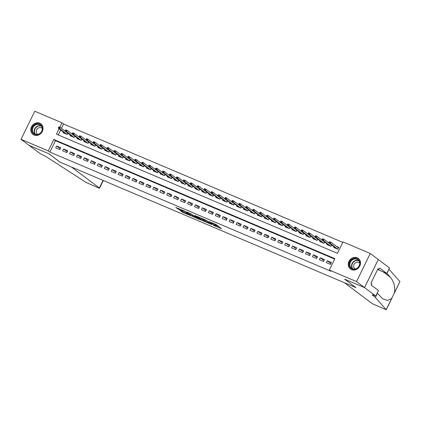 <?xml version="1.0" encoding="UTF-8"?>
<svg xmlns="http://www.w3.org/2000/svg" width="421" height="421" viewBox="0 0 421 421"><rect width="100%" height="100%" fill="white"/><g stroke="black" fill="none" stroke-linecap="round" stroke-linejoin="round"><path stroke-width="0.63" d="M213.231 225.193L221.53 228.682L215.873 224.425L209.016 221.562A2.668 0.268 -154 0 1 212.205 223.241L212.673 223.593A2.668 0.268 -154 0 1 212.894 223.84A2.668 0.268 -154 0 1 211.5 223.425L210.311 222.993L211.942 223.756A2.668 0.268 -154 0 1 215.126 225.44L215.599 225.793A2.668 0.268 -154 0 1 215.815 226.04A2.668 0.268 -154 0 1 214.426 225.624L213.231 225.193M39.811 123.19A6.625 5.841 126.9 0 1 40.905 123.821A6.625 5.841 126.9 0 1 41.995 132.031A6.625 5.841 126.9 0 1 34.033 135.036A6.625 5.841 126.9 0 1 32.943 134.41A6.625 5.841 126.9 0 1 31.854 126.195A6.625 5.841 126.9 0 1 39.811 123.19M357.266 257.784A6.625 5.841 126.9 0 1 358.355 258.41A6.625 5.841 126.9 0 1 359.445 266.625A6.625 5.841 126.9 0 1 351.488 269.629A6.625 5.841 126.9 0 1 350.393 268.998A6.625 5.841 126.9 0 1 349.304 260.788A6.625 5.841 126.9 0 1 357.266 257.784M180.23 210.542L182.446 212.21L190.918 215.747L184.193 210.889L175.789 207.432L178.704 209.4L182.577 210.984L181.377 209.99L185.203 211.737L189.113 214.747L180.23 210.542M375.795 296.047L364.586 287.617L344.704 279.186L355.913 287.617L344.536 282.791L372.401 303.746L386.246 309.761L375.364 297.437L372.801 295.51A5.947 0.6 26 0 1 372.311 294.963A5.947 0.6 26 0 1 375.416 295.884L375.795 296.047L378.479 290.537L371.306 285.143L371.901 283.928L370.938 283.207L378.084 268.551L379.047 269.272L379.642 268.056L386.815 273.45L389.499 267.945L378.29 259.515L364.549 287.601L344.599 279.144L355.813 287.575L60.219 162.248L49.004 153.818L29.06 145.361L21.05 139.34L34.754 111.239L61.987 122.785L59.808 127.263M364.549 287.601L356.545 281.581L329.306 270.035L334.863 258.641L53.841 139.493L48.283 150.886L21.05 139.34M334.653 259.078L55.44 140.698L49.889 152.092L330.911 271.235L329.306 270.035M49.889 152.092L48.283 150.886M202.633 220.667L212.031 224.651L206.374 220.399L196.907 216.336L202.633 220.667L203.001 219.909L204.953 220.836M201.075 220.109L192.039 216.178L186.314 211.842L191.181 213.957L194.476 216.21L197.191 217.304L194.734 215.431L195.686 215.836L201.154 219.946M326.307 262.641L330.474 264.409L331.401 262.509L327.233 260.741L326.307 262.641M319.371 259.699L323.533 261.467L324.459 259.568L320.297 257.799L319.371 259.699M312.429 256.757L316.597 258.526L317.518 256.626L313.356 254.858L312.429 256.757M305.493 253.816L309.656 255.584L310.582 253.684L306.42 251.916L305.493 253.816M298.552 250.874L302.715 252.642L303.641 250.742L299.478 248.974L298.552 250.874M291.616 247.932L295.779 249.695L296.705 247.801L292.542 246.032L291.616 247.932M284.675 244.99L288.838 246.753L289.764 244.859L285.601 243.091L284.675 244.99M277.739 242.049L281.902 243.812L282.828 241.917L278.665 240.149L277.739 242.049M270.798 239.107L274.96 240.87L275.887 238.975L271.724 237.207L270.798 239.107M263.862 236.165L268.024 237.928L268.951 236.034L264.788 234.265L263.862 236.165M256.921 233.223L261.083 234.986L262.009 233.092L257.847 231.324L256.921 233.223M249.979 230.282L254.147 232.045L255.073 230.15L250.905 228.382L249.979 230.282M243.043 227.34L247.206 229.103L248.132 227.203L243.97 225.44L243.043 227.34M236.102 224.398L240.27 226.161L241.191 224.261L237.028 222.499L236.102 224.398M229.166 221.457L233.329 223.219L234.255 221.32L230.092 219.557L229.166 221.457M222.225 218.515L226.387 220.278L227.314 218.378L223.151 216.615L222.225 218.515M215.289 215.573L219.452 217.336L220.378 215.436L216.215 213.673L215.289 215.573M208.348 212.631L212.51 214.394L213.436 212.494L209.274 210.732L208.348 212.631M201.412 209.69L205.574 211.453L206.5 209.553L202.338 207.79L201.412 209.69M194.47 206.748L198.633 208.511L199.559 206.611L195.397 204.848L194.47 206.748M187.534 203.806L191.697 205.569L192.623 203.669L188.461 201.906L187.534 203.806M180.593 200.864L184.756 202.627L185.682 200.728L181.519 198.965L180.593 200.864M173.657 197.923L177.82 199.686L178.746 197.786L174.578 196.023L173.657 197.923M166.716 194.976L170.879 196.744L171.805 194.844L167.642 193.081L166.716 194.976M159.775 192.034L163.943 193.802L164.864 191.902L160.701 190.139L159.775 192.034M152.839 189.092L157.001 190.86L157.928 188.961L153.765 187.198L152.839 189.092M145.898 186.15L150.06 187.919L150.986 186.019L146.824 184.256L145.898 186.15M138.962 183.209L143.124 184.977L144.05 183.077L139.888 181.314L138.962 183.209M132.02 180.267L136.183 182.035L137.109 180.135L132.947 178.372L132.02 180.267M125.084 177.325L129.247 179.093L130.173 177.194L126.011 175.431L125.084 177.325M118.143 174.383L122.306 176.152L123.232 174.252L119.069 172.484L118.143 174.383M111.207 171.442L115.37 173.21L116.296 171.31L112.133 169.542L111.207 171.442M104.266 168.5L108.429 170.268L109.355 168.368L105.192 166.6L104.266 168.5M97.33 165.558L101.493 167.326L102.419 165.427L98.251 163.658L97.33 165.558M90.389 162.617L94.551 164.385L95.478 162.485L91.315 160.717L90.389 162.617M83.447 159.675L87.615 161.438L88.536 159.543L84.374 157.775L83.447 159.675M76.511 156.733L80.674 158.496L81.6 156.601L77.438 154.833L76.511 156.733M69.57 153.791L73.733 155.554L74.659 153.66L70.496 151.892L69.57 153.791M62.634 150.85L66.797 152.613L67.723 150.718L63.56 148.95L62.634 150.85M60.782 147.776L56.619 146.008L55.693 147.908L59.856 149.671L60.782 147.776M342.799 242.37L63.592 123.99L61.455 128.363M60.645 130.031L58.245 134.946M334.016 246.838L333.716 247.453L337.879 249.221L338.805 247.322L336.242 246.232M331.564 244.996L330.943 246.274L326.78 244.512L327.08 243.896M324.628 242.054L324.002 243.333L319.839 241.57L320.139 240.954M317.687 239.112L317.066 240.391L312.903 238.628L313.203 238.012M310.751 236.17L310.124 237.449L305.962 235.686L306.262 235.071M303.809 233.229L303.188 234.508L299.021 232.745L299.32 232.129M296.873 230.287L296.247 231.566L292.085 229.803L292.385 229.187M289.932 227.345L289.306 228.624L285.143 226.861L285.443 226.245M282.996 224.404L282.37 225.682L278.207 223.919L278.507 223.304M276.055 221.462L275.429 222.741L271.266 220.978L271.566 220.362M269.119 218.52L268.493 219.799L264.33 218.036L264.63 217.42M262.178 215.578L261.552 216.857L257.389 215.094L257.689 214.478M255.237 212.637L254.616 213.915L250.453 212.152L250.753 211.537M248.301 209.695L247.674 210.974L243.512 209.211L243.812 208.595M241.359 206.753L240.738 208.032L236.576 206.269L236.876 205.653M234.423 203.811L233.797 205.09L229.634 203.327L229.934 202.712M227.482 200.864L226.861 202.148L222.693 200.385L222.993 199.77M220.546 197.923L219.92 199.207L215.757 197.444L216.057 196.828M213.605 194.981L212.979 196.265L208.816 194.502L209.116 193.886M206.669 192.039L206.043 193.323L201.88 191.555L202.18 190.945M199.728 189.097L199.101 190.381L194.939 188.613L195.239 188.003M192.792 186.156L192.165 187.44L188.003 185.672L188.303 185.056M185.85 183.214L185.224 184.498L181.062 182.73L181.362 182.114M178.909 180.272L178.288 181.556L174.126 179.788L174.426 179.172M171.973 177.33L171.347 178.615L167.184 176.846L167.484 176.231M165.032 174.389L164.411 175.673L160.248 173.905L160.548 173.289M158.096 171.447L157.47 172.731L153.307 170.963L153.607 170.347M151.155 168.505L150.534 169.789L146.366 168.021L146.666 167.405M144.219 165.564L143.593 166.848L139.43 165.079L139.73 164.464M137.278 162.622L136.651 163.906L132.489 162.138L132.789 161.522M130.342 159.68L129.715 160.964L125.553 159.196L125.853 158.58M123.4 156.738L122.774 158.022L118.611 156.254L118.911 155.638M116.464 153.797L115.838 155.075L111.676 153.312L111.975 152.697M109.523 150.855L108.897 152.134L104.734 150.371L105.034 149.755M102.587 147.913L101.961 149.192L97.798 147.429L98.098 146.813M95.646 144.971L95.02 146.25L90.857 144.487L91.157 143.871M88.705 142.03L88.084 143.308L83.921 141.545L84.221 140.93M81.769 139.088L81.142 140.367L76.98 138.604L77.28 137.988M74.827 136.146L74.207 137.425L70.039 135.662L70.339 135.046M67.892 133.204L67.265 134.483L63.103 132.72L63.403 132.105M378.253 259.504L370.248 253.479L356.545 281.581M63.592 123.99L61.987 122.785M59.045 128.826L56.435 134.178L337.458 253.326L343.015 241.933L370.248 253.479M55.44 140.698L53.841 139.493M327.233 260.741L330.911 263.509M320.297 257.799L323.97 260.567M313.356 254.858L317.034 257.626M306.42 251.916L310.093 254.684M299.478 248.974L303.157 251.742M292.542 246.032L296.216 248.8M285.601 243.091L289.28 245.859M278.665 240.149L282.338 242.912M271.724 237.207L275.402 239.97M264.788 234.265L268.461 237.028M257.847 231.324L261.525 234.087M250.905 228.382L254.584 231.145M243.97 225.44L247.643 228.203M237.028 222.499L240.707 225.261M230.092 219.557L233.766 222.32M223.151 216.615L226.83 219.378M216.215 213.673L219.888 216.436M209.274 210.732L212.952 213.494M202.338 207.79L206.011 210.553M195.397 204.848L199.075 207.611M188.461 201.906L192.134 204.669M181.519 198.965L185.198 201.727M174.578 196.023L178.257 198.786M167.642 193.081L171.315 195.844M160.701 190.139L164.379 192.902M153.765 187.198L157.438 189.96M146.824 184.256L150.502 187.019M139.888 181.314L143.561 184.077M132.947 178.372L136.625 181.135M126.011 175.431L129.684 178.194M119.069 172.484L122.748 175.252M112.133 169.542L115.807 172.31M105.192 166.6L108.871 169.368M98.251 163.658L101.929 166.427M91.315 160.717L94.988 163.485M84.374 157.775L88.052 160.543M77.438 154.833L81.111 157.601M70.496 151.892L74.175 154.654M63.56 148.95L67.234 151.713M56.619 146.008L60.298 148.771M215.815 226.04L216.189 225.277A2.668 0.268 -154 0 0 215.968 225.035L215.599 225.793M213.126 223.362A2.668 0.268 -154 0 1 215.499 224.677L215.968 225.035M216.057 225.545L219.052 226.814M199.822 217.515L203.001 219.909M210.474 223.951L205.764 220.251L204.08 219.467A2.668 0.268 -154 0 0 202.69 219.052A2.668 0.268 -154 0 0 202.906 219.299L206.301 221.851A2.668 0.268 -154 0 0 209.49 223.53L210.474 223.951M194.486 216.399L193.407 215.941L193.034 216.699M189.234 213.026L193.407 215.941M195.86 217.473L199.686 219.225L197.196 217.504L194.481 216.41L195.86 217.473M337.553 247.222L338.631 247.68M329.311 241.754L328.938 242.512L329.632 242.806L330.001 242.049L329.311 241.754L330.843 242.175L330.18 243.543L328.927 243.012L336.284 248.543M329.632 242.806L337.531 249.069M337.784 249.179L338.547 247.853M330.001 242.049L330.843 242.175L338.421 247.869M322.37 238.812L322.002 239.57L322.697 239.865L323.065 239.107L322.37 238.812L322.66 238.702L323.907 239.233L328.927 243.012L328.938 242.512M354.456 258.468A5.731 5.052 126.9 0 1 359.939 263.057A5.731 5.052 126.9 0 1 354.808 269.329A5.731 5.052 126.9 0 1 349.325 264.741A5.731 5.052 126.9 0 1 354.456 258.468M354.956 269.051A5.31 4.678 -53.1 0 0 359.434 265.109A5.31 4.678 -53.1 0 0 357.982 259.778A5.31 4.678 -53.1 0 0 354.629 258.989A5.31 4.678 -53.1 0 0 350.151 262.93A5.31 4.678 -53.1 0 0 351.603 268.261A5.31 4.678 -53.1 0 0 354.956 269.051M359.692 263.009A3.778 3.331 -53.1 0 0 359.402 262.757A3.778 3.331 -53.1 0 0 357.013 262.194A3.778 3.331 -53.1 0 0 353.824 265.004A3.778 3.331 -53.1 0 0 354.856 268.798A3.778 3.331 -53.1 0 0 355.177 269.008M358.987 258.973A6.583 5.805 -53.1 0 0 358.587 258.636A6.583 5.805 -53.1 0 0 354.429 257.663A6.583 5.805 -53.1 0 0 348.877 262.546A6.583 5.805 -53.1 0 0 350.677 269.161A6.583 5.805 -53.1 0 0 351.109 269.451M37.001 123.874A5.731 5.052 126.9 0 1 42.484 128.463A5.731 5.052 126.9 0 1 37.353 134.741A5.731 5.052 126.9 0 1 31.875 130.152A5.731 5.052 126.9 0 1 37.001 123.874M37.501 134.457A5.31 4.678 -53.1 0 0 41.979 130.515A5.31 4.678 -53.1 0 0 40.527 125.184A5.31 4.678 -53.1 0 0 37.174 124.395A5.31 4.678 -53.1 0 0 32.701 128.337A5.31 4.678 -53.1 0 0 34.148 133.667A5.31 4.678 -53.1 0 0 37.501 134.457M42.242 128.416A3.778 3.331 -53.1 0 0 41.947 128.163A3.778 3.331 -53.1 0 0 39.558 127.605A3.778 3.331 -53.1 0 0 36.374 130.41A3.778 3.331 -53.1 0 0 37.406 134.204A3.778 3.331 -53.1 0 0 37.727 134.415M41.532 124.379A6.583 5.805 -53.1 0 0 41.137 124.048A6.583 5.805 -53.1 0 0 36.974 123.069A6.583 5.805 -53.1 0 0 31.422 127.958A6.583 5.805 -53.1 0 0 33.222 134.567A6.583 5.805 -53.1 0 0 33.654 134.857M375.364 297.437L377.39 293.279L382.515 298.705L387.383 300.431L391.625 298.563L394.493 292.684C395.303 286.848 393.93 281.702 390.362 277.25L386.857 273.361M387.036 273.497L388.888 269.203M394.493 292.684L399.913 281.575L389.067 269.34M364.586 287.617L378.29 259.515M377.6 269.545A9.557 8.425 126.9 0 1 377.758 269.614L386.815 273.45M399.913 281.575L394.182 293.484M377.958 268.808L379.047 269.272M103.319 180.52L99.566 188.213L98.24 187.819L86.016 182.398L47.715 157.68A5.947 0.6 -154 0 0 40.616 153.933L29.023 145.345L48.904 153.776L60.114 162.201L71.491 167.026L99.361 187.982L103.05 180.409M323.065 239.107L323.907 239.233L323.239 240.601L321.991 240.07L329.343 245.601M322.697 239.865L330.59 246.127M330.843 246.238L331.48 244.933M315.434 235.871L315.061 236.628L315.755 236.923L316.124 236.165L315.434 235.871L315.718 235.76L316.966 236.292L321.991 240.07L322.002 239.57M316.124 236.165L316.966 236.292L316.303 237.66L315.05 237.128L322.402 242.659M315.755 236.923L323.654 243.185M323.907 243.296L324.544 241.991M308.493 232.929L308.125 233.687L308.814 233.981L309.188 233.223L308.493 232.929L308.782 232.818L310.03 233.35L315.05 237.128L315.061 236.628M309.188 233.223L310.03 233.35L309.361 234.718L308.114 234.187L315.466 239.717M308.814 233.981L316.713 240.244M316.966 240.354L317.602 239.049M301.552 229.987L301.183 230.745L301.878 231.04L302.246 230.282L301.552 229.987L301.841 229.877L303.088 230.408L308.114 234.187L308.125 233.687M302.246 230.282L303.088 230.408L302.425 231.776L301.173 231.245L308.525 236.776M301.878 231.04L309.777 237.302M310.03 237.412L310.666 236.107M294.616 227.045L294.247 227.803L294.937 228.098L295.31 227.34L294.616 227.045L294.9 226.935L296.152 227.466L301.173 231.245L301.183 230.745M295.31 227.34L296.152 227.466L295.484 228.835L294.237 228.303L301.589 233.834M294.937 228.098L302.836 234.36M303.088 234.471L303.725 233.166M287.675 224.104L287.306 224.861L288.001 225.156L288.369 224.398L287.675 224.104L287.964 223.993L289.211 224.525L294.237 228.303L294.247 227.803M288.369 224.398L289.211 224.525L288.548 225.893L287.296 225.361L294.647 230.892M288.001 225.156L295.9 231.418M296.152 231.529L296.789 230.224M280.739 221.162L280.365 221.92L281.06 222.214L281.433 221.457L280.739 221.162L281.023 221.051L282.275 221.583L287.296 225.361L287.306 224.861M281.433 221.457L282.275 221.583L281.607 222.951L280.36 222.42L287.711 227.95M281.06 222.214L288.959 228.477M289.211 228.582L289.848 227.282M273.797 218.22L273.429 218.978L274.124 219.273L274.492 218.515L273.797 218.22L274.087 218.11L275.334 218.641L280.36 222.42L280.365 221.92M274.492 218.515L275.334 218.641L274.666 220.009L273.418 219.478L280.77 225.003M274.124 219.273L282.023 225.535M282.275 225.64L282.907 224.34M266.861 215.278L266.488 216.036L267.182 216.331L267.556 215.573L266.861 215.278L267.146 215.168L268.398 215.699L273.418 219.478L273.429 218.978M267.556 215.573L268.398 215.699L267.73 217.068L266.482 216.536L273.834 222.062M267.182 216.331L275.081 222.593M275.334 222.698L275.971 221.399M259.92 212.337L259.552 213.094L260.246 213.389L260.615 212.631L259.92 212.337L260.21 212.226L261.457 212.758L266.482 216.536L266.488 216.036M260.615 212.631L261.457 212.758L260.788 214.126L259.541 213.594L266.893 219.12M260.246 213.389L268.14 219.651M268.393 219.757L269.03 218.452M252.984 209.395L252.611 210.153L253.305 210.447L253.674 209.69L252.984 209.395L253.268 209.284L254.516 209.816L259.541 213.594L259.552 213.094M253.674 209.69L254.516 209.816L253.852 211.184L252.6 210.653L259.957 216.178M253.305 210.447L261.204 216.71M261.457 216.815L262.094 215.51M246.043 206.453L245.675 207.211L246.369 207.506L246.738 206.748L246.043 206.453L246.332 206.343L247.58 206.874L252.6 210.647L252.611 210.153M246.738 206.748L247.58 206.874L246.911 208.237L245.664 207.711L253.016 213.236M246.369 207.506L254.263 213.768M254.516 213.873L255.152 212.568M239.107 203.511L238.733 204.269L239.428 204.564L239.796 203.806L239.107 203.511L239.391 203.401L240.638 203.932L245.664 207.706L245.675 207.211M239.796 203.806L240.638 203.932L239.975 205.295L238.723 204.769L246.075 210.295M239.428 204.564L247.327 210.826M247.58 210.932L248.216 209.626M232.166 200.57L231.797 201.327L232.487 201.622L232.86 200.864L232.166 200.57L232.455 200.459L233.702 200.991L238.723 204.764L238.733 204.269M232.86 200.864L233.702 200.991L233.034 202.354L231.787 201.827L239.139 207.353M232.487 201.622L240.386 207.885M240.638 207.99L241.275 206.685M225.224 197.628L224.856 198.386L225.551 198.68L225.919 197.923L225.224 197.628L225.514 197.517L226.761 198.049L231.787 201.822L231.797 201.327M225.919 197.923L226.761 198.049L226.098 199.412L224.846 198.886L232.197 204.411M225.551 198.68L233.45 204.943M233.702 205.048L234.339 203.743M224.846 198.886L224.856 198.386M218.288 194.686L217.92 195.444L218.61 195.739L218.983 194.976L218.288 194.686L219.825 195.107L219.157 196.47L217.91 195.944L225.261 201.47M218.61 195.739L226.509 202.001M226.761 202.106L227.398 200.801M218.983 194.976L219.825 195.107L224.846 198.88M211.347 191.744L210.979 192.502L211.674 192.797L212.042 192.034L211.347 191.744L211.637 191.634L212.884 192.165L217.91 195.939L217.92 195.444M212.042 192.034L212.884 192.165L212.221 193.528L210.968 193.002L218.32 198.528M211.674 192.797L219.573 199.059M219.825 199.165L220.462 197.859M204.411 188.803L204.038 189.561L204.732 189.855L205.106 189.092L204.411 188.803L204.695 188.692L205.948 189.224L210.968 192.997L210.979 192.502M205.106 189.092L205.948 189.224L205.28 190.587L204.032 190.06L211.384 195.586M204.732 189.855L212.631 196.118M212.884 196.223L213.521 194.918M197.47 185.856L197.102 186.619L197.796 186.913L198.165 186.15L197.47 185.856L197.759 185.75L199.007 186.282L204.032 190.055L204.038 189.561M198.165 186.15L199.007 186.282L198.338 187.645L197.091 187.119L204.443 192.644M197.796 186.913L205.695 193.176M205.948 193.281L206.579 191.976M190.534 182.914L190.16 183.677L190.855 183.972L191.229 183.209L190.534 182.914L190.818 182.809L192.071 183.335L197.091 187.113L197.102 186.619M191.229 183.209L192.071 183.335L191.402 184.703L190.155 184.177L197.507 189.703M190.855 183.972L198.754 190.234M199.007 190.339L199.643 189.034M190.155 184.177L190.16 183.677M183.593 179.972L183.224 180.735L183.919 181.03L184.287 180.267L183.593 179.972L185.129 180.393L184.461 181.761L183.214 181.235L190.566 186.761M183.919 181.03L191.813 187.292M192.065 187.398L192.702 186.093M184.287 180.267L185.129 180.393L190.155 184.172M176.657 177.03L176.283 177.794L176.978 178.088L177.346 177.325L176.657 177.03L176.941 176.925L178.194 177.451L183.214 181.23L183.224 180.735M177.346 177.325L178.194 177.451L177.525 178.82L176.273 178.293L183.63 183.819M176.978 178.088L184.877 184.351M185.129 184.456L185.766 183.151M169.716 174.089L169.347 174.852L170.042 175.147L170.41 174.383L169.716 174.089L170.005 173.984L171.252 174.51L176.273 178.288L176.283 177.794M170.41 174.383L171.252 174.51L170.584 175.878L169.337 175.352L176.688 180.877M170.042 175.147L177.936 181.409M178.188 181.514L178.825 180.209M162.78 171.147L162.406 171.91L163.101 172.205L163.469 171.442L162.78 171.147L163.064 171.042L164.311 171.568L169.337 175.346L169.347 174.852M163.469 171.442L164.311 171.568L163.648 172.936L162.395 172.405L169.747 177.936M163.101 172.205L171 178.467M171.252 178.572L171.889 177.267M155.838 168.205L155.47 168.968L156.159 169.258L156.533 168.5L155.838 168.205L156.128 168.1L157.375 168.626L162.395 172.405L162.406 171.91M156.533 168.5L157.375 168.626L156.707 169.995L155.46 169.463L162.811 174.994M156.159 169.258L164.058 175.525M164.311 175.631L164.948 174.326M148.897 165.264L148.529 166.027L149.223 166.316L149.592 165.558L148.897 165.264L149.187 165.158L150.434 165.685L155.46 169.463L155.47 168.968M149.592 165.558L150.434 165.685L149.771 167.053L148.518 166.521L155.87 172.052M149.223 166.316L157.122 172.584M157.375 172.689L158.012 171.384M141.961 162.322L141.593 163.085L142.282 163.374L142.656 162.617L141.961 162.322L142.245 162.217L143.498 162.743L148.518 166.521L148.529 166.027M142.656 162.617L143.498 162.743L142.83 164.111L141.582 163.58L148.934 169.11M142.282 163.374L150.181 169.637M150.434 169.747L151.071 168.442M135.02 159.38L134.652 160.138L135.346 160.433L135.715 159.675L135.02 159.38L135.309 159.275L136.557 159.801L141.582 163.58L141.593 163.085M135.715 159.675L136.557 159.801L135.894 161.169L134.641 160.638L141.993 166.169M135.346 160.433L143.245 166.695M143.498 166.805L144.135 165.5M128.084 156.438L127.71 157.196L128.405 157.491L128.779 156.733L128.084 156.438L128.368 156.333L129.621 156.859L134.641 160.638L134.652 160.138M128.779 156.733L129.621 156.859L128.952 158.228L127.705 157.696L135.057 163.227M128.405 157.491L136.304 163.753M136.557 163.864L137.193 162.559M121.143 153.497L120.774 154.254L121.469 154.549L121.837 153.791L121.143 153.497L121.432 153.391L122.679 153.918L127.705 157.696L127.71 157.196M121.837 153.791L122.679 153.918L122.011 155.286L120.764 154.754L128.116 160.285M121.469 154.549L129.368 160.811M129.621 160.922L130.252 159.617M114.207 150.555L113.833 151.313L114.528 151.607L114.901 150.85L114.207 150.555L114.491 150.444L115.743 150.976L120.764 154.754L120.774 154.254M114.901 150.85L115.743 150.976L115.075 152.344L113.828 151.813L121.18 157.343M114.528 151.607L122.427 157.87M122.679 157.98L123.316 156.675M107.266 147.613L106.897 148.371L107.592 148.666L107.96 147.908L107.266 147.613L107.555 147.503L108.802 148.034L113.828 151.813L113.833 151.313M107.96 147.908L108.802 148.034L108.134 149.402L106.887 148.871L114.238 154.402M107.592 148.666L115.486 154.928M115.738 155.039L116.375 153.733M100.33 144.671L99.956 145.429L100.651 145.724L101.019 144.966L100.33 144.671L100.614 144.561L101.866 145.092L106.887 148.871L106.897 148.371M101.019 144.966L101.866 145.092L101.198 146.461L99.945 145.929L107.302 151.46M100.651 145.724L108.55 151.986M108.802 152.097L109.439 150.792M93.388 141.73L93.02 142.487L93.715 142.782L94.083 142.024L93.388 141.73L93.678 141.619L94.925 142.151L99.945 145.929L99.956 145.429M94.083 142.024L94.925 142.151L94.257 143.519L93.009 142.987L100.361 148.518M93.715 142.782L101.608 149.045M101.861 149.155L102.498 147.85M86.452 138.788L86.079 139.546L86.773 139.84L87.142 139.083L86.452 138.788L86.737 138.677L87.984 139.209L93.009 142.987L93.02 142.487M87.142 139.083L87.984 139.209L87.321 140.577L86.068 140.046L93.42 145.577M86.773 139.84L94.672 146.103M94.925 146.213L95.562 144.908M79.511 135.846L79.143 136.604L79.832 136.899L80.206 136.141L79.511 135.846L79.801 135.736L81.048 136.267L86.068 140.046L86.079 139.546M80.206 136.141L81.048 136.267L80.379 137.635L79.132 137.104L86.484 142.635M79.832 136.899L87.731 143.161M87.984 143.272L88.621 141.966M72.57 132.904L72.201 133.662L72.896 133.957L73.265 133.199L72.57 132.904L72.859 132.794L74.107 133.325L79.132 137.104L79.143 136.604M73.265 133.199L74.107 133.325L73.443 134.694L72.191 134.162L79.543 139.693M72.896 133.957L80.795 140.219M81.048 140.33L81.685 139.025M65.634 129.963L65.266 130.721L65.955 131.015L66.329 130.257L65.634 129.963L65.918 129.852L67.171 130.384L72.191 134.162L72.201 133.662M66.329 130.257L67.171 130.384L66.502 131.752L65.255 131.22L72.607 136.751M65.955 131.015L73.854 137.278M74.107 137.383L74.743 136.083M58.693 127.021L58.324 127.779L59.019 128.073L59.387 127.316L58.693 127.021L58.982 126.91L60.229 127.442L65.255 131.22L65.266 130.721M59.387 127.316L60.229 127.442L59.566 128.81L58.314 128.279L65.665 133.804M59.019 128.073L66.918 134.336M67.171 134.441L67.807 133.141M58.314 128.279L58.324 127.779M215.499 224.677L215.126 225.44M212.931 223.072L212.673 223.593M212.395 222.846L212.205 223.241M203.996 220.43L203.627 221.193M192.413 215.415L192.039 216.178M197.386 217.115L197.196 217.504M179.041 208.705L178.704 209.4M178.004 208.263L177.709 208.874M182.74 211.61L182.446 212.21M181.704 211.168L181.451 211.684M352.514 268.782A5.31 4.678 126.9 0 1 352.03 263.635A5.31 4.678 126.9 0 1 356.298 260.246A5.31 4.678 126.9 0 1 358.734 260.51M358.987 260.857A5.136 4.526 -53.1 0 0 356.461 260.531A5.136 4.526 -53.1 0 0 352.293 263.899A5.136 4.526 -53.1 0 0 352.919 268.924M35.064 134.188A5.31 4.678 126.9 0 1 34.58 129.042A5.31 4.678 126.9 0 1 38.843 125.653A5.31 4.678 126.9 0 1 41.284 125.921M41.532 126.268A5.136 4.526 -53.1 0 0 39.006 125.937A5.136 4.526 -53.1 0 0 34.843 129.305A5.136 4.526 -53.1 0 0 35.469 134.331M373.043 295.01L372.801 295.51M386.204 309.672L391.625 298.563M390.362 277.25L383.378 271.992M213.21 223.193L212.894 223.84M202.817 218.788L202.69 219.052M199.822 218.946L199.686 219.225M189.245 214.468L189.113 214.747M350.677 269.161L350.946 269.361M358.587 258.636L358.86 258.841M33.222 134.567L33.496 134.773M41.137 124.048L41.405 124.248M386.246 309.761L392.014 297.936"/></g></svg>
